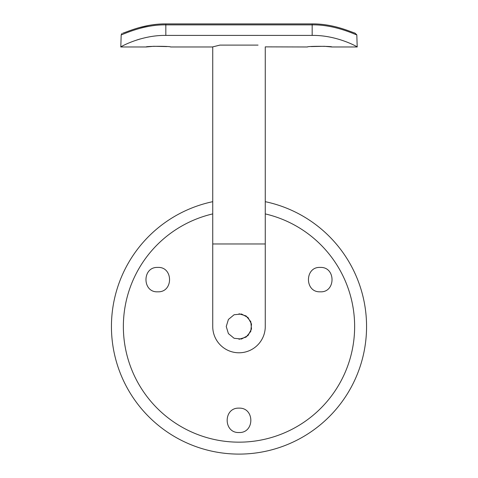 <?xml version="1.0" encoding="UTF-8"?>
<svg xmlns="http://www.w3.org/2000/svg" width="478" height="478" viewBox="0 0 478 478"><rect width="100%" height="100%" fill="white"/><g stroke="black" fill="none" stroke-linecap="round" stroke-linejoin="round"><path stroke-width="0.72" d="M157.758 291.813C142.157 292.727 141.936 266.718 157.758 267.423C173.347 266.503 173.598 292.53 157.758 291.813M320.242 291.813C304.42 292.548 304.635 266.509 320.242 267.423C336.046 266.694 335.855 292.727 320.242 291.813M239 432.524C223.232 433.158 223.226 407.519 239 408.134C254.786 407.519 254.756 433.164 239 432.524M265.266 201.68A127.578 127.578 0 0 1 239 454.1A127.578 127.578 0 0 1 212.734 201.68M265.266 213.905A115.64 115.64 0 0 1 239 442.162A115.64 115.64 0 0 1 212.734 213.905M353.595 33.699L356.815 34.852C355.088 34.601 334.761 24.45 312.17 24.874L165.83 24.874L165.83 35.414L312.17 35.414C337.163 35.014 358.452 47.352 357.197 46.975L331.869 46.975C332.604 46.109 306.721 46.109 307.479 46.975L265.266 46.874L265.266 243.971L212.734 243.971L212.734 326.522A26.266 26.266 0 0 0 239 352.788A26.266 26.266 0 0 0 265.266 326.522A26.266 26.266 0 0 1 239 352.788M212.692 46.886L219.958 45.099L258.042 45.099C268.092 47.525 268.092 47.525 258.042 45.099M212.357 46.975L170.521 46.975C171.279 46.109 145.396 46.109 146.131 46.975L153.659 46.294L166.953 46.581M331.869 46.975L324.341 46.294L311.047 46.581M165.83 35.414C140.896 35.002 119.566 47.34 120.803 46.975L121.185 34.852L122.111 33.358M136.828 39.985L140.263 38.951M312.17 35.414L312.17 23.9L165.83 23.9L165.83 24.874C143.239 24.45 122.912 34.601 121.185 34.852M357.197 46.975L356.815 34.852L354.969 33.096C350.033 31.65 333.483 23.739 312.17 23.9C333.483 23.739 350.033 31.65 354.969 33.096M239 339.278L246.074 337.11L250.777 331.403L251.506 324.036L248.004 317.517L241.492 314.016L234.118 314.745L228.412 319.447L226.243 326.522L228.406 333.608L234.124 338.293L241.492 339.033L248.01 335.532L251.494 329.007L250.789 321.64L246.074 315.928L239 313.783M212.734 243.971L212.734 46.874M265.266 243.971L265.266 326.522M146.131 46.975L120.803 46.975M165.83 23.9C144.517 23.739 127.967 31.65 123.031 33.096L123.067 33.096M138.799 27.73L149.172 25.358M153.085 24.754L155.625 24.444"/></g></svg>
